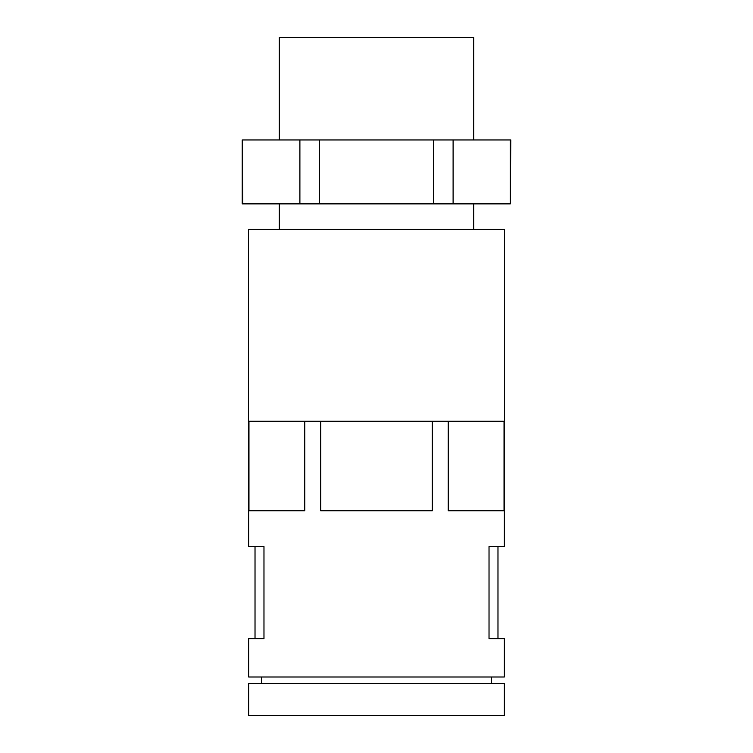 <?xml version="1.0" encoding="UTF-8"?>
<svg xmlns="http://www.w3.org/2000/svg" width="753" height="753" viewBox="0 0 753 753"><rect width="100%" height="100%" fill="white"/><g stroke="black" fill="none" stroke-linecap="round" stroke-linejoin="round"><path stroke-width="1.13" d="M376.5 715.35L504.369 715.35L504.369 683.385L248.631 683.385L248.631 715.35L376.5 715.35M248.631 421.256L248.631 546.565L263.974 546.565L263.974 638.629L248.631 638.629L248.631 676.994L504.369 676.994L504.369 638.629L489.026 638.629L489.026 546.565L504.369 546.565L504.369 421.256M504.039 421.256L504.039 510.76L448.242 510.76L448.242 421.256M432.288 421.256L432.288 510.76L320.712 510.76L320.712 421.256M376.5 421.256L504.491 421.256L504.491 229.449L248.509 229.449L248.509 421.256L376.5 421.256M510.289 203.875L510.76 139.945L453.108 139.945L453.108 203.875L510.289 203.875L510.289 139.945M433.681 203.875L299.892 203.875L299.892 139.945L433.681 139.945L433.681 203.875L453.108 203.875M299.892 203.875L242.24 203.875L242.24 139.945L242.711 203.875M319.319 139.945L319.319 203.875M473.684 139.945L473.684 37.65L279.316 37.65L279.316 139.945M299.892 139.945L242.711 139.945M433.681 139.945L453.108 139.945M304.758 421.256L304.758 510.76L248.961 510.76L248.961 421.256M491.577 676.994L491.577 683.385M279.316 203.875L279.316 229.449M497.978 546.565L497.978 638.629M255.022 546.565L255.022 638.629M261.423 676.994L261.423 683.385M473.684 203.875L473.684 229.449"/></g></svg>

